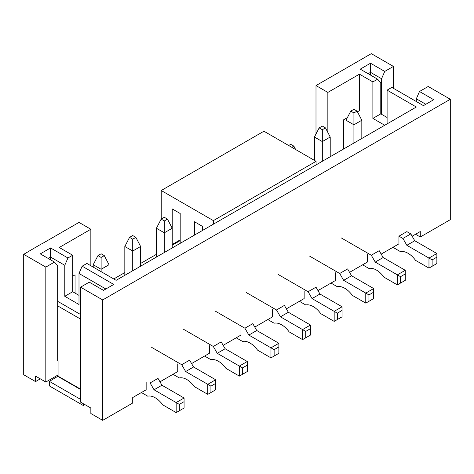 <?xml version="1.0" encoding="UTF-8"?>
<svg xmlns="http://www.w3.org/2000/svg" width="474" height="474" viewBox="0 0 474 474"><rect width="100%" height="100%" fill="white"/><g stroke="black" fill="none" stroke-linecap="round" stroke-linejoin="round"><path stroke-width="0.71" d="M41.552 244.027L78.998 222.407L90.848 229.244L90.848 265.736M180.191 240.608L172.222 245.212M156.42 254.331L140.618 263.455M124.822 272.574L113.76 278.961M315.998 133.982L315.998 85.575L371.302 53.645L393.42 66.419L384.728 71.432L381.57 78.731L370.508 72.344L368.138 73.713M23.7 254.331L45.818 267.099L45.818 382.044L35.55 376.113L35.55 381.588L23.7 374.744L23.7 254.331L41.457 243.897M387.098 123.886L387.098 90.137L416.332 107.011L116.13 280.33L86.902 263.455L82.162 266.192L113.76 284.436L103.492 290.361L89.272 282.154L80.58 287.173L102.698 299.941L450.3 99.256L450.3 219.669L420.278 237L415.538 234.263M159.975 381.813L177.75 371.551L177.75 363.89M191.573 363.57L209.348 353.308L209.348 345.647M223.177 345.327L240.952 335.065L240.952 327.398M254.775 327.084L272.55 316.822L272.55 309.155M286.373 308.835L304.148 298.573L304.148 290.912M317.977 290.592L335.752 280.33L335.752 272.668M349.575 272.349L367.35 262.086L367.35 254.425M102.698 299.941L102.698 420.355L132.72 403.024L132.72 397.55L146.152 389.794L146.152 382.133M381.173 254.105L398.948 243.843L398.948 236.182L406.852 231.62L410.798 233.901L414.75 240.739L436.868 253.513L436.868 257.163L432.128 259.894L432.128 266.281L436.868 263.544L436.868 257.163M412.143 236.224L420.278 231.525L420.278 237M72.682 276.224L75.052 274.855L75.052 293.098M78.998 295.379L72.682 291.729L72.682 255.243L59.25 247.487L90.848 229.244M327.848 132.459L327.848 92.412L359.452 74.169L372.878 81.925L377.618 79.188L360.24 69.151L370.508 63.226L384.728 71.432M343.65 148.972L343.65 119.78L347.377 117.629M357.443 111.817L359.452 110.661L359.452 74.169M102.698 420.355L90.848 413.512L90.848 408.037L80.58 402.112L80.58 287.173M35.55 381.588L40.29 378.85M381.57 114.311L381.57 78.731M393.42 88.312L393.42 66.419M387.098 117.499L380.782 113.855L380.782 82.837L377.618 79.188M416.332 101.537L416.332 98.799L419.49 91.5L433.71 99.712L423.442 105.643L391.838 87.4L387.098 90.137M450.3 99.256L428.182 86.487L419.49 91.5M327.848 92.412L315.998 85.575M105.862 288.992L78.998 273.486L78.998 304.504L64.778 296.291L64.778 265.28L50.558 257.068L48.188 258.437M50.558 259.805L50.558 247.943L67.942 257.98L72.682 255.243M84.923 404.618L83.347 405.531L49.373 385.919L49.373 381.357L58.065 376.16L58.065 360.833L57.668 360.601L57.668 265.736L54.51 262.086L40.29 253.874L50.558 247.943M45.818 267.099L54.51 262.086M45.818 382.044L58.065 374.97M372.878 81.925L372.878 118.411L384.728 125.255M64.778 265.28L67.942 257.98M72.682 291.729L64.778 296.291M82.162 266.192L78.998 273.486M370.508 75.082L370.508 63.226M425.812 104.274L416.332 98.799M372.878 118.411L380.782 113.855M350.76 111.117L353.918 112.942L357.082 111.117L353.918 109.293L350.76 111.117L346.02 120.236L346.02 147.604M392.946 247.309L400.53 251.688A18.48 10.671 60 0 1 415.538 260.35L428.97 268.106L428.97 258.075L406.852 245.301L414.75 240.739M432.128 259.894L428.97 258.075L436.868 253.513M406.852 245.301L402.9 238.458L410.798 233.901M402.9 238.458L398.948 236.182M361.822 138.479L361.822 120.236L353.918 124.798L346.02 120.236M353.918 143.041L353.918 112.942M361.822 120.236L357.082 111.117M428.97 268.106L432.128 266.281M194.411 235.134L194.411 221.714L202.374 226.311L202.374 230.536M316.069 164.893L316.069 161.326L263.929 131.221L161.231 190.518L161.231 219.083M213.371 224.19L213.371 220.617L316.069 161.326M213.371 220.617L161.231 190.518M172.222 244.477L180.191 239.88M172.222 247.943L172.222 208.904L180.191 213.501L180.191 243.346M319.162 127.897L322.32 129.722L325.478 127.897L322.32 126.078L319.162 127.897L314.422 137.022L314.422 160.372M362.61 264.824L368.932 268.474A18.48 10.671 60 0 1 383.94 277.136L397.372 284.892L397.372 274.855L375.248 262.086L383.152 257.524L379.2 250.681L371.302 255.243L341.28 237.912M400.53 283.067L405.27 280.33L405.27 273.942L400.53 276.68L400.53 283.067L397.372 284.892M400.53 276.68L397.372 274.855L405.27 270.298L383.152 257.524M375.248 262.086L371.302 255.243M330.218 156.722L330.218 137.022L322.32 141.584L314.422 137.022M322.32 161.284L322.32 129.722M330.218 137.022L325.478 127.897M405.27 270.298L405.27 273.942M57.668 301.31L80.58 314.535M57.668 305.872L80.58 319.097M83.347 405.531L83.347 403.706M80.58 399.375L49.373 381.357M291.824 147.331L293.88 146.146L290.722 144.321L288.666 145.506M331.012 283.067L337.328 286.717A18.48 10.671 60 0 1 352.342 295.379L365.768 303.135L365.768 293.104L343.65 280.33L351.548 275.767L347.602 268.93L339.698 273.486L309.682 256.156M368.932 301.31L373.672 298.573L373.672 292.191L368.932 294.923L368.932 301.31L365.768 303.135M368.932 294.923L365.768 293.104L373.672 288.542L351.548 275.767M343.65 280.33L339.698 273.486M295.64 149.529L293.88 146.146M373.672 288.542L373.672 292.191M299.408 301.31L305.73 304.96A18.48 10.671 60 0 1 320.738 313.628L334.17 321.378L334.17 311.347L312.052 298.573L319.95 294.016L315.998 287.173L308.1 291.735L278.078 274.399M337.328 319.553L342.068 316.822L342.068 310.434L337.328 313.172L337.328 319.553L334.17 321.378M337.328 313.172L334.17 311.347L342.068 306.785L319.95 294.016M312.052 298.573L308.1 291.735M342.068 306.785L342.068 310.434M267.81 319.553L274.132 323.203A18.48 10.671 60 0 1 289.14 331.871L302.572 339.621L302.572 329.59L280.448 316.816L288.352 312.259L284.4 305.416L276.502 309.978L246.48 292.648M305.73 337.802L310.47 335.065L310.47 328.678L305.73 331.415L305.73 337.802L302.572 339.621M305.73 331.415L302.572 329.59L310.47 325.028L288.352 312.259M280.448 316.816L276.502 309.978M310.47 325.028L310.47 328.678M236.212 337.802L242.528 341.446A18.48 10.671 60 0 1 257.542 350.114L270.968 357.87L270.968 347.833L248.85 335.065L256.748 330.502L252.802 323.659L244.898 328.221L214.882 310.891M274.132 356.045L278.872 353.308L278.872 346.921L274.132 349.658L274.132 356.045L270.968 357.87M274.132 349.658L270.968 347.833L278.872 343.271L256.748 330.502M248.85 335.065L244.898 328.221M278.872 343.271L278.872 346.921M161.16 219.118L164.318 220.943L167.482 219.118L164.318 217.293L161.16 219.118L156.42 228.243L156.42 257.068M204.608 356.045L210.93 359.695A18.48 10.671 60 0 1 225.938 368.357L239.37 376.113L239.37 366.076L217.252 353.308L225.15 348.746L221.198 341.902L213.3 346.464L183.278 329.134M242.528 374.288L247.268 371.551L247.268 365.164L242.528 367.901L242.528 374.288L239.37 376.113M242.528 367.901L239.37 366.076L247.268 361.514L225.15 348.746M217.252 353.308L213.3 346.464M167.482 219.118L172.222 228.243L164.318 232.805L156.42 228.243M164.318 252.506L164.318 220.943M247.268 361.514L247.268 365.164M129.562 237.361L132.72 239.186L135.878 237.361L132.72 235.542L129.562 237.361L124.822 246.486L124.822 275.311M173.01 374.288L179.332 377.938A18.48 10.671 60 0 1 194.34 386.6L207.772 394.356L207.772 384.319L185.648 371.551L193.552 366.989L189.6 360.151L181.702 364.707L151.68 347.377M210.93 392.531L215.67 389.794L215.67 383.407L210.93 386.144L210.93 392.531L207.772 394.356M210.93 386.144L207.772 384.319L215.67 379.763L193.552 366.989M185.648 371.551L181.702 364.707M140.618 266.192L140.618 246.486L132.72 251.048L124.822 246.486M132.72 270.749L132.72 239.186M140.618 246.486L135.878 237.361M215.67 379.763L215.67 383.407M97.958 255.61L101.122 257.435L104.28 255.61L101.122 253.786L97.958 255.61L93.218 264.729L93.218 267.099M141.412 392.531L147.728 396.181A18.48 10.671 60 0 1 162.742 404.849L176.168 412.599L176.168 402.568L154.05 389.794L161.948 385.232L158.002 378.394L150.098 382.951L154.05 389.794M179.332 410.774L184.072 408.037L184.072 401.656L179.332 404.393L179.332 410.774L176.168 412.599M179.332 404.393L176.168 402.568L184.072 398.006L161.948 385.232M109.02 276.224L109.02 264.729L101.122 269.291L93.218 264.729M101.122 271.661L101.122 257.435M109.02 264.729L104.28 255.61M184.072 398.006L184.072 401.656M58.065 376.16L80.58 389.154M57.905 376.433L80.58 389.521"/></g></svg>
